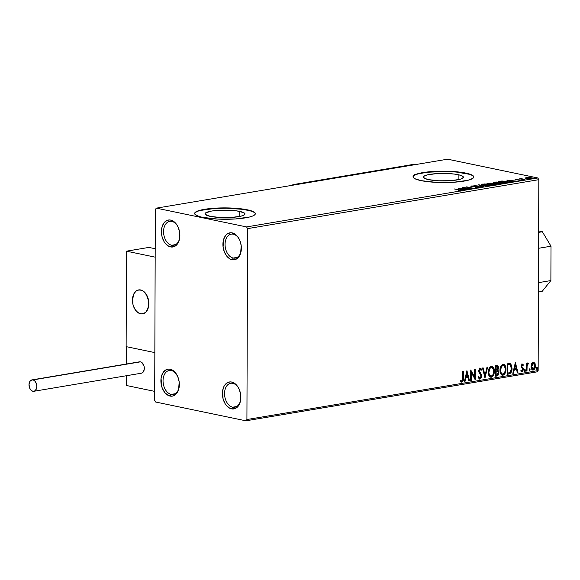 <?xml version="1.0" encoding="UTF-8"?>
<svg xmlns="http://www.w3.org/2000/svg" width="580" height="580" viewBox="0 0 580 580"><rect width="100%" height="100%" fill="white"/><g stroke="black" fill="none" stroke-linecap="round" stroke-linejoin="round"><path stroke-width="0.87" d="M171.281 370.533A12.144 8.062 -99.5 0 0 163.038 380.755A12.144 8.062 -99.5 0 0 171.194 394.393L170.071 396.075A13.666 9.07 80.5 0 1 160.892 380.734A13.666 9.07 80.5 0 1 170.165 369.228L171.281 370.533A12.144 8.062 80.5 0 1 177.19 375.434A12.144 8.062 -99.5 0 0 171.281 370.533L170.165 369.228L173.696 370.982L175.283 372.556L177.813 376.79L179.176 381.915L178.625 389.564L176.61 393.501L173.608 395.785L171.876 396.191L168.272 395.444L164.952 392.747L162.422 388.513L161.581 386.012L161.081 378.146L162.472 373.6L165.032 370.424L168.367 369.112L170.165 369.228A13.666 9.07 80.5 0 1 177.009 375.101A13.666 9.07 80.5 0 1 179.097 387.534A13.666 9.07 80.5 0 1 170.071 396.075L171.194 394.393A12.144 8.062 80.5 0 1 163.096 382.278A12.144 8.062 80.5 0 1 169.222 370.482A12.144 8.062 80.5 0 1 171.281 370.533M175.182 393.726L171.194 394.393L175.182 393.726M232.783 383.329A12.144 8.062 -99.5 0 0 224.54 393.559A12.144 8.062 -99.5 0 0 232.703 407.196L231.572 408.871A13.666 9.07 80.5 0 1 222.394 393.53A13.666 9.07 80.5 0 1 231.667 382.032L232.783 383.329A12.144 8.062 80.5 0 1 238.692 388.238A12.144 8.062 -99.5 0 0 232.783 383.329L231.667 382.032L235.197 383.786L238.177 387.317L239.315 389.593L240.678 394.719L240.127 402.361L238.112 406.297L235.11 408.588L231.572 408.871L229.774 408.24L226.454 405.543L225.062 403.586L223.082 398.815L222.582 390.949L223.974 386.396L226.533 383.221L229.868 381.908L231.667 382.032A13.666 9.07 80.5 0 1 238.511 387.897A13.666 9.07 80.5 0 1 240.599 400.338A13.666 9.07 80.5 0 1 231.572 408.871L232.703 407.196A12.144 8.062 80.5 0 1 224.605 395.074A12.144 8.062 80.5 0 1 230.731 383.286A12.144 8.062 80.5 0 1 232.783 383.329M236.683 406.522L232.703 407.196L236.683 406.522M233.305 234.189A12.144 8.062 -99.5 0 0 225.062 244.412A12.144 8.062 -99.5 0 0 233.218 258.049L232.094 259.731A13.666 9.07 80.5 0 1 222.916 244.39A13.666 9.07 80.5 0 1 232.188 232.885L233.305 234.189A12.144 8.062 80.5 0 1 239.214 239.098A12.144 8.062 -99.5 0 0 233.305 234.189L232.188 232.885L235.712 234.639L237.307 236.212L239.837 240.446L241.2 245.572L240.649 253.221L238.634 257.157L235.632 259.441L233.892 259.847L230.296 259.101L226.976 256.404L224.445 252.169L223.082 247.044L223.633 239.395L225.649 235.458L227.055 234.081L230.39 232.768L232.188 232.885A13.666 9.07 80.5 0 1 239.032 238.757A13.666 9.07 80.5 0 1 241.12 251.191A13.666 9.07 80.5 0 1 232.094 259.731L233.218 258.049A12.144 8.062 80.5 0 1 225.12 245.935A12.144 8.062 80.5 0 1 231.246 234.139A12.144 8.062 80.5 0 1 233.305 234.189M237.206 257.382L233.218 258.049L237.206 257.382M171.803 221.386A12.144 8.062 -99.5 0 0 163.56 231.616A12.144 8.062 -99.5 0 0 171.716 245.253L170.593 246.928A13.666 9.07 80.5 0 1 161.414 231.587A13.666 9.07 80.5 0 1 170.687 220.081L171.803 221.386A12.144 8.062 80.5 0 1 177.712 226.294A12.144 8.062 -99.5 0 0 171.803 221.386L170.687 220.081L174.21 221.843L177.197 225.374L178.335 227.65L179.698 232.768L179.147 240.417L177.132 244.354L174.131 246.645L170.593 246.928L168.794 246.297L165.474 243.6L164.082 241.643L162.096 236.872L161.414 231.587L162.132 226.599L164.147 222.655L165.554 221.277L168.889 219.965L170.687 220.081A13.666 9.07 80.5 0 1 177.531 225.954A13.666 9.07 80.5 0 1 179.619 238.394A13.666 9.07 80.5 0 1 170.593 246.928L171.716 245.253A12.144 8.062 80.5 0 1 163.618 233.131A12.144 8.062 80.5 0 1 169.744 221.343A12.144 8.062 80.5 0 1 171.803 221.386M175.704 244.579L171.716 245.253L175.704 244.579M239.728 211.403A19.981 3.741 -179.8 0 1 244.97 213.948A19.981 3.741 -179.8 0 1 232.218 217.399A19.981 3.741 -179.8 0 1 210.25 216.362L205.24 214.382L205.03 213.65L205.581 212.925L211.497 211.069L218.167 210.337L229.752 210.257L236.814 210.902L243.774 212.664L244.948 214.114L244.398 214.839L241.099 216.151L231.811 217.42L220.226 217.5L210.25 216.362A19.981 3.741 -179.8 0 1 205.008 213.81A19.981 3.741 -179.8 0 1 217.761 210.366A19.981 3.741 -179.8 0 1 239.728 211.403L239.714 216.463L239.728 211.403M458.149 174.681A19.981 3.741 -179.8 0 1 463.391 177.233A19.981 3.741 -179.8 0 1 450.638 180.677A19.981 3.741 -179.8 0 1 428.671 179.641L424.625 178.379L423.451 176.929L424.002 176.204L427.3 174.892L436.588 173.616L448.173 173.543L455.235 174.181L460.498 175.276L462.188 175.943L463.369 177.393L461.513 178.807L459.512 179.43L450.232 180.706L438.647 180.779L428.671 179.641A19.981 3.741 -179.8 0 1 423.429 177.088A19.981 3.741 -179.8 0 1 436.182 173.645A19.981 3.741 -179.8 0 1 458.149 174.681L458.135 179.742L458.149 174.681M473.766 177.118A30.37 5.691 0.2 0 0 465.812 173.398L465.812 173.094A30.37 5.691 -179.8 0 1 473.773 176.972A30.37 5.691 -179.8 0 1 454.401 182.207A30.37 5.691 -179.8 0 1 421.007 180.626L436.174 182.367L453.777 182.243L467.886 180.315L472.903 178.321L473.744 177.219L473.425 176.102L471.953 175.015L461.383 172.34L444.751 171.18L433.042 171.477L422.907 172.594L415.896 174.362L413.917 175.406L413.076 176.508L413.395 177.625L414.867 178.713L421.007 180.626A30.37 5.691 -179.8 0 1 413.047 176.755A30.37 5.691 -179.8 0 1 432.426 171.52A30.37 5.691 -179.8 0 1 465.812 173.094L465.812 173.398A30.37 5.691 0.2 0 0 432.796 171.796A30.37 5.691 0.2 0 0 413.054 176.907M255.345 213.839A30.37 5.691 0.2 0 0 247.392 210.112L247.392 209.815A30.37 5.691 -179.8 0 1 255.36 213.686A30.37 5.691 -179.8 0 1 235.98 218.921A30.37 5.691 -179.8 0 1 202.587 217.348L217.754 219.081L235.357 218.964L249.465 217.029L252.503 216.086L254.482 215.035L255.331 213.933L255.004 212.824L253.532 211.736L242.962 209.054L226.338 207.901L214.622 208.198L204.493 209.315L197.475 211.084L195.496 212.128L194.655 213.23L194.974 214.346L199.02 216.442L202.587 217.348A30.37 5.691 -179.8 0 1 194.626 213.476A30.37 5.691 -179.8 0 1 214.006 208.242A30.37 5.691 -179.8 0 1 247.392 209.815L247.392 210.112A30.37 5.691 0.2 0 0 214.375 208.51A30.37 5.691 0.2 0 0 194.633 213.629M247.588 228.629L538.813 179.669L538.146 370.569L246.92 419.528L247.588 228.629L246.573 226.925L156.368 208.148L447.593 159.188L537.798 177.966L246.573 226.925L156.368 208.148L155.338 209.431L154.672 400.33L155.694 402.034L245.891 420.812L537.116 371.852L538.146 370.569L538.813 179.669L537.798 177.966L447.593 159.188L156.368 208.148L155.338 209.431L154.672 400.33L155.694 402.034L245.891 420.812L246.92 419.528L247.588 228.629L246.573 226.925L537.798 177.966L538.813 179.669L247.588 228.629M531.628 363.682L531.062 367.162L532.259 369.844L534.202 369.518L535.318 367.111L535.137 363.711L533.745 362.152L531.94 363.123L531.034 366.488C531.005 368.655 531.744 369.844 533.23 370.04C534.724 369.337 535.463 367.908 535.456 365.741L534.876 363.131L533.259 362.145L531.628 363.682M526.393 371.055L526.995 370.954L527.111 365.755L527.488 364.428L528.242 364.059L528.199 363.015L527.017 364.45L527.024 363.326L526.423 363.428L526.393 371.055L526.995 370.954L527.111 365.755L528.532 363.203L528.076 363.015L527.017 364.45L527.024 363.326L526.423 363.428L526.393 371.055M521.833 363.914L523.399 364.885L522.109 364.03L521.101 365.842L521.275 367.336L522.58 368.822L522.768 369.851L522.203 370.932L521.217 370.323L520.869 371.091L521.55 371.831L522.391 371.816L523.377 369.692L523.124 368.199L521.725 366.408L522.022 365.074L523.044 365.603L523.399 364.885L522.239 364.001L521.087 366.19L522.783 369.634L522.043 370.99L521.565 370.91M509.733 363.566L507.232 363.849L507.196 374.288L510.668 373.15L512.002 369.308L511.785 366.002L510.741 364.015L509.363 363.551L507.232 363.849L507.196 374.288L509.015 373.977C511.111 373.252 512.118 371.381 512.038 368.387L510.284 363.711L509.537 363.515M495.53 376.246L497.887 375.623L498.959 372.708L498.67 371.156L497.734 370.25L498.43 368.539L498.242 366.48L497.43 365.625L495.566 365.806L495.53 376.246L497.103 375.985L498.959 372.708L497.734 370.25L498.474 367.901C498.474 366.263 497.872 365.501 496.676 365.618L495.566 365.806L495.53 376.246M484.982 378.022L487.628 367.14L486.975 367.249L485.039 375.492L483.162 367.894L482.502 368.003L484.982 378.022L487.628 367.14L486.975 367.249L485.039 375.492L483.162 367.894L482.502 368.003L484.982 378.022M471.308 380.321L471.337 372.548L475.23 379.661L475.266 369.221L474.665 369.322L474.636 377.109L470.742 369.982L470.706 380.422L471.308 380.321L470.706 380.262L471.308 380.321L471.337 372.548L475.23 379.661L475.266 369.221L474.665 369.322L474.636 377.109L470.742 369.982L470.706 380.422L471.308 380.321M462.775 378.262L462.456 380.654L461.724 381.089L460.766 380.349L460.455 381.205L462.042 382.14L463.217 380.603L463.405 371.214L462.797 371.316L462.775 378.262L461.926 381.096L460.766 380.349L460.455 381.205L461.934 382.162C463.13 381.415 463.616 380.117 463.376 378.262L463.405 371.214L462.797 371.316L462.775 378.262M466.922 370.62L464.37 381.488L465.029 381.372L465.849 377.892L468.046 377.522L468.843 380.734L469.495 380.625L466.922 370.62L464.37 381.488L465.029 381.372L465.849 377.892L468.046 377.522L468.843 380.734L469.495 380.625L466.922 370.62M479.964 378.059L478.739 376.529L478.253 377.138L480.008 379.124L481.567 377.014L481.451 374.637L479.283 370.852L479.986 369.235L481.117 370.373L481.588 369.656L481.016 368.575L480.218 368.133L479.399 368.554L478.674 370.816L479.036 372.469L480.958 375.347L480.892 377.101L479.849 378.066L478.739 376.529L478.253 377.138L479.109 378.827L480.008 379.124L479.435 379.052L480.008 379.124L481.668 376.021L479.276 370.671L480.269 369.221L479.66 369.126L481.117 370.373L481.588 369.656L480.088 368.14L478.674 370.816L481.066 376.108L479.964 378.059L479.348 377.971L478.333 376.442M488.316 372.287L488.701 374.963L489.991 376.92L491.673 377.13L493.188 375.753L494.174 373.114L494.312 370.286L493.631 367.735L492.659 366.546L491.137 366.292L489.665 367.43L488.672 369.598L488.316 372.287C488.273 375.267 489.281 376.913 491.318 377.225C493.363 376.202 494.37 374.201 494.349 371.222C494.392 368.206 493.384 366.553 491.311 366.255C489.281 367.307 488.28 369.315 488.316 372.287M499.974 370.33L500.366 373.005L501.649 374.963L502.983 375.26L504.317 374.499L505.506 372.389L506.007 369.264L505.622 366.56L504.317 364.588L502.795 364.334L501.33 365.465L500.337 367.64L499.974 370.33C499.938 373.302 500.939 374.948 502.983 375.26C505.028 374.238 506.036 372.237 506.007 369.264C506.057 366.248 505.042 364.588 502.969 364.298C500.939 365.349 499.938 367.357 499.974 370.33M515.374 362.478L512.822 373.339L513.481 373.23L514.3 369.75L516.497 369.38L517.295 372.585L517.947 372.476L515.374 362.478L512.822 373.339L513.481 373.23L514.3 369.75L516.497 369.38L517.295 372.585L517.947 372.476L515.374 362.478M524.487 370.642L524.769 371.381L525.291 371.2L525.212 369.736L524.494 370.489L524.987 371.432L525.495 370.475L524.994 369.692L524.487 370.642M529.112 369.866L529.395 370.606L529.917 370.424L529.83 368.96L529.12 369.714L529.612 370.649L530.113 369.699L529.612 368.909L529.112 369.866M536.652 368.597L536.935 369.337L537.457 369.156L537.37 367.691L536.659 368.445L537.145 369.387L537.653 368.43L537.152 367.647L536.652 368.597M525.755 177.922L528.083 178.582L531.672 178.64L532.563 178.024L529.351 177.393L525.929 177.618L527.024 178.408L532.752 178.249L528.996 177.379L525.712 177.821M525.009 179.727L521.884 178.778L521.964 178.299L519.767 178.64L525.009 179.727L522.145 178.872L521.964 178.299L519.767 178.64L525.009 179.727M515.497 179.321L515.076 179.561L515.939 179.844L520.245 180.119L518.861 180.532L521.268 180.199L516.186 179.669L517.404 179.278L515.497 179.321L515.497 179.749L515.497 179.321L515.721 179.8L519.999 180.047L518.861 180.532L520.811 180.467L520.572 179.938L516.301 179.691L517.404 179.278L515.497 179.321L515.721 179.8M507.63 182.649L508.79 181.946L505.586 181.156L498.633 181.46L505.811 182.954L508.972 182.171L507.137 181.417L501.947 181.004L498.633 181.46L505.811 182.954L507.63 182.649M495.516 184.512L495.53 183.918L492.456 183.932L491.666 183.302L491.666 183.896L491.666 183.302L486.975 183.425L494.153 184.918L496.342 184.491L495.712 183.954L490.419 183.135L486.975 183.425L494.153 184.918L496.48 184.346M483.597 186.688L479.036 184.759L478.377 184.868L481.915 186.325L473.903 185.622L483.698 186.673L479.036 184.759L478.377 184.868L481.915 186.325L473.903 185.622L483.597 186.688M469.923 188.986L464.587 187.876L473.846 188.333L466.668 186.84L471.417 188.05L462.144 187.594L469.322 189.087L464.587 187.876L473.846 188.333L466.668 186.84L471.417 188.05L462.144 187.594L469.923 188.986M460.73 190.602C461.557 190.327 461.194 190.073 459.65 189.841L454.205 188.935L460.02 190.167L458.425 190.682L460.933 190.566L460.998 190.16L454.205 188.935L458.976 189.928L459.991 190.45L458.425 190.682L461.296 190.37L461.296 190.965M458.323 188.239L462.985 190.153L463.645 190.044L462.151 189.428L468.118 189.29L458.323 188.239L462.985 190.153L463.645 190.044L462.151 189.428L468.118 189.29L458.323 188.239M478.457 187.47L478.522 186.883L472.149 186.666L472.033 186.144L474.034 185.984L471.301 185.992L471.301 186.506L471.301 185.992L471.576 186.571L477.905 186.985L478.029 187.644L475.477 187.536L478.804 187.565L479.385 187.224L478.348 186.847L471.873 186.39L474.034 185.984L471.301 185.992L470.779 186.202L471.076 186.441L477.71 186.948L478.239 187.376L475.477 187.536L479.413 187.296L479.413 187.891M483.358 185.39L488.433 185.81L491.188 185.187L488.664 184.244L484.235 183.947L481.509 184.505L483.358 185.39L490.122 185.665L491.188 185.187L489.353 184.375L482.531 184.099L481.487 184.578L483.358 185.39M495.015 183.432L500.09 183.853L502.846 183.222L500.322 182.279L495.893 181.989L493.167 182.548L495.015 183.432L501.78 183.701L502.846 183.229L501.011 182.41L494.189 182.142L493.145 182.62L495.015 183.432M506.775 180.097L511.437 182.011L512.096 181.903L510.603 181.286L516.562 181.149L506.876 180.076L511.437 182.011L512.096 181.903L510.603 181.286L516.562 181.149L506.775 180.097M522.595 179.945L523.87 179.88L522.5 179.735M527.22 179.169L528.489 179.104L527.126 178.959M534.76 177.9L536.029 177.835L534.659 177.69M250.959 211.018L242.962 209.351L226.338 208.198L214.622 208.495L200.513 210.431M197.475 211.381L195.496 212.425L194.655 213.527M255.004 213.121L253.532 212.033M469.379 174.297L456.257 172.05L444.751 171.484L427.67 172.238L418.934 173.71M415.896 174.66L413.917 175.704L413.069 176.806M473.425 176.4L471.953 175.312M459.65 190.436C461.194 190.668 461.557 190.921 460.73 191.197M460.274 190.914L459.991 190.45M460.679 190.668L459.991 190.508M462.151 189.812L462.151 189.428L462.151 189.812M460.107 188.594L463.355 189.225L461.673 189.232L461.673 189.617L460.107 188.594L460.107 188.971L460.107 188.594L463.362 188.95L461.673 189.232L460.107 188.594M477.905 186.985L478.029 187.42M471.301 185.992L471.576 186.571M478.804 187.565L478.804 188.159M479.087 187.637L478.34 187.449M471.924 186.521L471.446 186.564M475.941 187.42L476.477 187.434M479.029 185.136L479.036 184.759L479.029 185.136M482.531 184.512L482.531 184.099L482.531 184.512M490.238 185.187L490.912 185.462M491.1 185.6L489.955 185.107M483.292 184.251L488.751 184.476L490.245 185.121L489.361 185.76L483.959 185.506L482.459 184.643L483.93 184.172L488.2 184.368L490.23 185.063L488.737 185.593L485.112 185.484L482.734 184.918L482.473 184.578L483.292 184.251M492.456 183.744L492.5 184.259M492.058 183.998L492.456 184.338M495.719 184.65C496.77 184.411 496.705 184.165 495.53 183.918L495.53 184.512C496.705 184.759 496.77 185.006 495.719 185.252M495.871 184.592L495.378 184.483M488.316 183.476L491.079 183.41L490.919 184.244L488.316 183.476L491.079 183.41L490.615 183.954L488.316 183.476M491.347 184.106L494.928 184.019L494.704 184.824L494.015 184.889L491.347 184.106L494.928 184.019L494.015 184.665L491.347 184.106M491.079 183.41L491.666 183.664L490.919 183.903M493.435 182.932L494.116 182.751M494.189 182.548L494.189 182.142L494.189 182.548M501.903 183.229L502.57 183.498M494.189 182.736L493.428 182.939M502.759 183.643L501.62 183.149M494.958 182.287L500.409 182.512L501.903 183.157L501.026 183.795L495.617 183.548L494.116 182.685L495.951 182.185L499.858 182.41L501.903 183.164L496.77 183.519L494.189 182.823L494.958 182.287M499.822 181.707L499.822 181.264L499.822 181.707M507.964 182.214L508.595 182.439M508.638 182.461L507.732 182.149M505.68 182.7L499.974 181.511L506.536 181.518L507.754 182.627L505.68 182.932L499.974 181.511L506.746 181.562L507.906 182.2L505.68 182.7M507.957 182.693L507.754 182.287M510.603 181.663L510.603 181.286L510.603 181.663M508.559 180.445L511.807 181.083L510.125 181.09L510.125 181.468L508.559 180.445L508.559 180.822L508.559 180.445L511.814 180.808L510.125 181.09L508.559 180.445M520.572 180.503L520.572 179.938L520.572 180.503M520.811 180.467L520.572 179.938M521.137 179.292L521.144 178.698M521.326 178.343L521.326 178.937L521.964 178.894M522.145 178.872L521.87 178.488M521.79 178.901L521.239 178.952M525.748 178.517L526.51 177.465L526.604 178.053M531.447 177.922L531.867 178.205L531.294 178.676L527.633 178.517L527.155 177.603L530.852 177.77L531.294 178.466L530.374 178.546L526.669 177.966L528.09 177.531L531.454 177.929M531.867 178.357L532.346 178.51M526.633 178.046L526.082 178.161M532.418 178.546L531.672 178.314M531.294 179.06L530.845 178.364M494.928 184.019L495.516 184.295L494.704 184.549M531.867 178.799L531.867 178.205L531.294 178.466M526.604 178.451L527.155 177.603M414.613 174.58L414.381 175.515M413.598 175.762L413.757 175.356M179.677 238.018A12.144 8.062 80.5 0 1 173.775 245.296A12.144 8.062 80.5 0 1 171.716 245.253A12.144 8.062 -99.5 0 0 179.677 238.018M241.179 250.814A12.144 8.062 80.5 0 1 235.277 258.1A12.144 8.062 80.5 0 1 233.218 258.049A12.144 8.062 -99.5 0 0 241.179 250.814M240.656 399.961A12.144 8.062 80.5 0 1 234.755 407.24A12.144 8.062 80.5 0 1 232.703 407.196A12.144 8.062 -99.5 0 0 240.656 399.961M179.155 387.157A12.144 8.062 80.5 0 1 173.253 394.443A12.144 8.062 80.5 0 1 171.194 394.393A12.144 8.062 -99.5 0 0 179.155 387.157M246.92 419.528L538.146 370.569L537.116 371.852L245.891 420.812L246.92 419.528M461.296 382.089L462.333 381.567L462.854 380.284L462.992 371.28L462.971 378.182L463.376 378.262L462.971 378.182C463.202 380.03 462.724 381.336 461.521 382.075L461.375 382.089M461.173 382.075L461.934 382.162M460.353 380.27L461.926 381.096M461.122 380.922L460.534 380.451M466.784 371.214L469.089 380.538L469.495 380.625L468.807 380.589L466.784 371.214M467.639 377.435L465.435 377.805L465.849 377.892L465.435 377.805L464.616 381.292L465.029 381.372L464.406 381.321L465.435 377.805L467.639 377.435M466.552 373.049L465.697 376.696L466.11 376.783L465.697 376.696L466.552 373.049L467.792 376.492L466.11 376.783L466.958 373.136L466.552 373.049M470.742 370.41L474.636 377.109L470.742 370.41M474.853 369.286L474.817 379.168L474.853 369.286M470.924 372.469L471.337 372.548L470.924 372.469L470.895 380.233L470.924 372.469M479.638 379.117L480.008 379.124M479.674 368.053L481.588 369.656L480.929 369.953L481.183 369.569L480.189 368.133M480.051 369.221L478.87 370.584L481.668 376.021L481.262 375.934L479.595 379.037L480.834 377.877L481.262 375.934L480.878 374.143L478.957 371.287L479.065 369.663L479.762 369.119M479.435 377.979L478.427 376.717M482.785 367.959L484.626 375.405L485.039 375.492L484.626 375.405L482.785 367.959M487.178 367.22L484.808 377.326L487.178 367.22M492.007 366.263L491.311 366.255M491.796 366.234L493.935 371.142C493.964 374.114 492.957 376.115 490.912 377.138L490.448 377.159M490.238 377.13L491.318 377.225M490.557 377.167L492.775 375.666L493.892 372.084L493.551 368.43L492.79 366.981L491.601 366.176M490.339 376.058L489.071 374.861L488.585 370.954L489.665 368.111L491.485 367.256M491.303 376.152L489.825 375.485L488.505 372.099L488.918 372.186L489.89 368.445L491.615 367.299L493.181 368.539L493.732 371.708L493 374.658L491.303 376.152C489.672 375.891 488.882 374.564 488.918 372.186C488.889 369.793 489.694 368.177 491.333 367.321L491.833 367.329L491.333 367.321C492.978 367.597 493.783 368.931 493.739 371.323C493.776 373.723 492.957 375.34 491.303 376.152L490.586 376.094M491.333 367.321L490.926 367.234C489.288 368.09 488.476 369.707 488.505 372.099C488.469 374.477 489.266 375.804 490.89 376.072M497.386 365.61L496.676 365.618M497.161 365.589L498.474 367.901L498.068 367.821L497.321 370.163L498.959 372.708L498.553 372.621L496.69 375.898L497.103 375.985L495.537 376.094L497.473 375.536L498.524 373.165L498.256 371.07L497.321 370.163L498.024 368.452L497.966 366.836L497.016 365.538M497.828 366.393L497.633 366.002M497.415 371.106L498.227 371.947L498.22 373.716L497.567 374.709L496.139 375.072L496.154 371.193L495.74 371.106L495.733 374.992L496.139 375.072L496.154 371.193L497.415 371.106L495.74 371.106L497.415 371.106L498.358 372.81L496.828 374.955L495.733 374.992L495.74 371.106L496.893 370.997M496.98 366.654L495.762 366.69L496.792 366.669L497.872 368.024L496.465 370.069L495.748 370.04L495.762 366.69L496.719 366.575M496.792 366.669L497.618 366.937L497.756 368.88L497.285 369.736L496.161 370.12L496.168 366.777L495.762 366.69L495.748 370.04L496.161 370.12L496.168 366.777L496.777 366.582M503.672 364.305L502.969 364.298M503.462 364.269L505.593 369.177C505.622 372.157 504.614 374.151 502.57 375.18L502.113 375.202M501.903 375.166L502.983 375.26M502.222 375.202L504.44 373.709L505.55 370.127L505.209 366.473L504.448 365.016L503.266 364.218M501.997 374.093L500.728 372.897L500.243 368.996L501.323 366.147L503.143 365.298M502.962 374.194L501.483 373.52L500.17 370.142L500.576 370.221L501.555 366.48L503.28 365.342L504.839 366.575L505.405 369.366L504.665 372.701L502.962 374.194C501.337 373.926 500.54 372.607 500.576 370.221C500.547 367.836 501.352 366.212 502.998 365.364L503.491 365.371L502.998 365.364C504.636 365.632 505.441 366.973 505.405 369.366C505.434 371.765 504.622 373.375 502.962 374.194L502.244 374.129M502.998 365.364L502.584 365.277C500.946 366.132 500.141 367.749 500.17 370.142C500.134 372.52 500.924 373.839 502.555 374.107M510.284 363.711L509.871 363.624L511.625 368.3C511.705 371.301 510.697 373.165 508.609 373.897L510.523 372.73L511.546 369.692L511.263 365.523L509.653 363.544M509.552 364.668L507.42 364.733L509.958 364.748L511.437 368.488L510.066 372.469L507.797 373.114L507.391 373.027L507.797 373.114L507.826 364.813L507.42 364.733L507.391 373.027L507.42 364.733L508.696 364.566M509.537 364.661L511.132 366.234L511.299 370.033L510.066 372.469L507.797 373.114L507.826 364.813L509.958 364.748M515.236 363.065L517.541 372.389L517.947 372.476L517.259 372.44L515.236 363.065M516.091 369.293L513.887 369.663L514.3 369.75L513.887 369.663L513.068 373.143L513.481 373.23L512.858 373.179L513.887 369.663L516.091 369.293M515.004 364.9L514.148 368.546L514.562 368.633L514.148 368.546L515.004 364.9L516.243 368.351L514.562 368.633L515.41 364.987L515.004 364.9M522.138 364.9L523.044 365.603L523.399 364.885L522.79 365.204L522.188 363.957M522.275 364.929L521.862 364.842L521.282 365.965L521.688 366.052L522.275 364.929L521.318 365.61L521.833 366.719L521.688 366.052L521.318 366.321L523.189 368.351L522.022 367.321L523.385 369.496L522.783 368.264L522.971 369.409L521.696 371.831L522.109 371.911L523.385 369.496L522.971 369.409L522.478 371.258L521.565 371.838L522.109 371.911L520.869 371.091L521.217 370.323L522.043 370.99M520.804 370.236L521.63 370.903M524.581 369.605L525.495 370.475L524.574 371.345M524.632 371.33L524.798 369.649M526.611 363.399L527.017 364.45L526.611 363.399M527.662 362.935L528.076 363.015M528.532 363.203L527.843 363.928L527.909 362.971M527.561 363.885L526.698 365.675L527.111 365.755L526.698 365.675L526.596 368.307L527.002 368.394L526.596 368.307L526.589 370.874L526.995 370.954L526.393 370.903L526.741 365.407L527.698 363.906M529.207 368.829L530.113 369.699L529.199 370.569M529.257 370.548L529.424 368.873M532.846 362.058L534.47 363.044L533.259 362.145M532.563 369.982L533.796 369.431L534.738 367.698L535.035 365.298L534.47 363.044L535.456 365.741L535.043 365.661C535.05 367.821 534.311 369.25 532.817 369.96L532.512 369.975M532.708 370.04L533.23 370.04M532.628 369.032L531.592 368.191L531.244 365.791L531.838 363.827L533.223 363.015M533.23 369.105L532.23 368.648L531.222 366.306L531.635 366.393L532.534 363.522L533.629 363.102L534.767 364.849L534.47 367.858L533.23 369.105L531.635 366.393L533.578 363.087L533.165 363L534.847 365.849L533.23 369.105L532.687 369.032M533.252 363.08L532.846 363L531.222 366.306L532.824 369.018M536.746 367.56L537.653 368.43L536.739 369.3M536.797 369.286L536.964 367.604M467.792 376.492L466.11 376.783L466.958 373.136L467.792 376.492M516.243 368.351L514.562 368.633L515.41 364.987L516.243 368.351M140.694 289.964A12.144 8.062 80.5 0 1 148.792 302.079A12.144 8.062 80.5 0 1 142.666 313.874A12.144 8.062 80.5 0 1 140.614 313.824L143.753 313.57L146.421 311.532L148.212 308.038L148.857 303.601L148.248 298.903L145.246 292.922L142.296 290.522L139.091 289.855L136.133 291.022L133.857 293.842L132.45 300.186L133.059 304.884L134.828 309.125L137.475 312.265L140.614 313.824A12.144 8.062 80.5 0 1 132.516 301.709A12.144 8.062 80.5 0 1 138.642 289.913A12.144 8.062 80.5 0 1 140.694 289.964M126.135 346.63L126.469 251.176L148.871 247.413L126.469 251.176L155.172 257.15L154.838 352.604L155.172 257.15L126.469 251.176L126.135 346.63L154.838 352.604L126.135 346.63M155.201 248.733L148.871 247.413L155.201 248.733M148.741 301.549L148.741 301.549A12.144 8.062 80.5 0 1 142.666 313.874A12.144 8.062 80.5 0 1 132.566 302.238A12.144 8.062 80.5 0 1 138.642 289.913A12.144 8.062 80.5 0 1 148.741 301.549L146.631 294.915L145.421 293.132L142.499 290.631L140.904 290.007L137.75 290.145L136.307 290.892L133.98 293.618L132.66 297.598L132.987 304.58L134.676 308.872L135.887 310.655L138.809 313.156L142.006 313.939L143.557 313.642L146.269 311.721L148.647 306.182L148.741 301.549M126.614 385.533L154.701 391.384L126.614 385.533L126.65 375.68L126.614 385.533M154.838 352.604L154.701 391.384L154.838 352.604L126.752 346.76L154.838 352.604M126.752 346.76L126.694 363.972L126.6 347.123M126.462 384.794L126.433 385.41M292.842 185.027L413.968 164.328L415.345 164.611L413.33 164.531M413.968 164.328L292.994 184.665M33.85 391.283L141.382 373.208A5.771 3.828 -99.5 0 0 144.29 367.604A5.771 3.828 -99.5 0 0 140.447 361.848A5.771 3.828 -99.5 0 0 139.468 361.826L31.936 379.9A5.771 3.828 80.5 0 1 32.915 379.922L140.447 361.848L32.915 379.922A5.771 3.828 80.5 0 1 36.765 385.678A5.771 3.828 80.5 0 1 33.85 391.283A5.771 3.828 80.5 0 1 32.879 391.261A5.771 3.828 80.5 0 1 29.029 385.504A5.771 3.828 80.5 0 1 31.936 379.9M32.879 391.261L34.365 391.137L35.634 390.173L36.794 386.403L36.504 384.17L35.075 381.328L33.676 380.19L32.154 379.878L30.153 381.009L29 384.779L30.124 389.028L31.385 390.521L32.879 391.261M141.165 373.23L142.571 372.679L143.651 371.338L144.319 368.329L144.028 366.096L141.933 362.587L140.447 361.848L138.953 361.971M538.639 230.978L542.351 231.746L551 246.203L550.877 280.568L542.14 291.406L538.421 292.03L542.14 291.406L550.877 280.568L538.457 282.656L550.877 280.568L551 246.203L538.573 248.291L551 246.203L542.351 231.746L538.632 232.37L542.351 231.746L538.639 230.978M478.457 187.231L478.457 187.826M471.721 186.274L471.721 186.869M490.245 185.121L490.238 185.716M482.459 184.643L482.459 185.237M491.666 183.664L491.666 184.259M495.516 184.288L495.516 184.882M501.903 183.157L501.903 183.758M494.116 182.685L494.116 183.28M515.968 179.539L515.968 180.133M520.376 180.228L520.376 180.822M521.652 178.604L521.645 179.206M179.742 237.662L179.619 238.394M177.886 226.606L177.531 225.954M241.244 250.466L241.12 251.191M239.388 239.402L239.032 238.757M240.722 399.605L240.599 400.338M238.866 388.549L238.511 387.897M179.22 386.802L179.097 387.534M177.364 375.746L177.009 375.101M461.738 381.089L461.332 381.002M528.054 363.972L527.648 363.892M126.513 346.876L126.454 364.015M126.411 375.724L126.375 385.185M292.755 185.223L292.755 184.781M413.786 164.328L292.864 184.657"/></g></svg>
